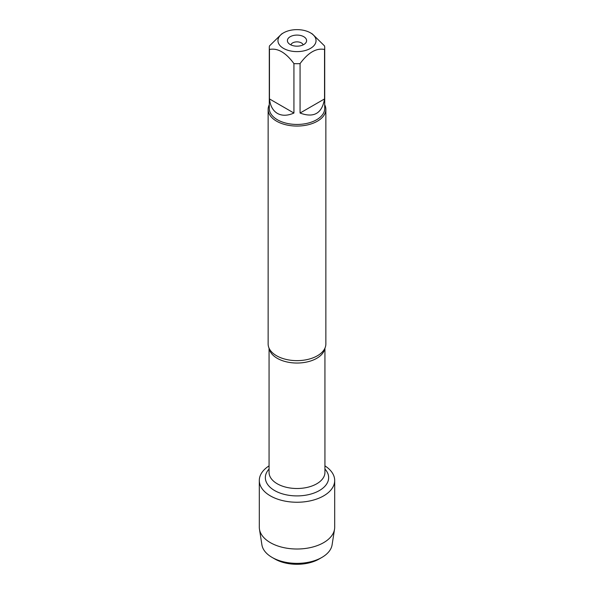 <?xml version="1.0" encoding="UTF-8"?>
<svg xmlns="http://www.w3.org/2000/svg" width="594" height="594" viewBox="0 0 594 594"><rect width="100%" height="100%" fill="white"/><g stroke="black" fill="none" stroke-linecap="round" stroke-linejoin="round"><path stroke-width="0.89" d="M268.139 109.393L268.139 343.978A28.861 16.662 0 0 0 270.441 350.497A28.861 16.662 0 0 0 276.589 355.761A28.861 16.662 0 0 0 323.559 350.497A28.861 16.662 0 0 0 325.861 343.978L325.861 109.393A28.861 16.662 180 0 1 297 126.062A28.861 16.662 180 0 1 268.139 109.393A28.861 16.662 180 0 1 269.29 104.73M324.933 465.874A37.689 21.763 180 0 1 323.21 496.124A37.689 21.763 180 0 1 270.79 496.124A37.689 21.763 180 0 1 269.067 465.874A37.689 21.763 180 0 0 259.311 480.487A37.689 21.763 180 0 0 270.352 495.871A37.689 21.763 180 0 0 311.427 500.586A37.689 21.763 180 0 0 334.689 480.487A37.689 21.763 180 0 0 324.933 465.874M324.71 104.73A28.861 16.662 180 0 1 325.861 109.393M303.786 36.709A9.601 5.539 180 0 1 305.762 42.887A9.601 5.539 180 0 1 297 46.169A9.601 5.539 180 0 1 288.238 42.887A9.601 5.539 180 0 1 291.557 36.063A9.601 5.539 180 0 1 303.786 36.709M283.538 48.396A19.038 10.989 0 0 0 310.462 48.396A19.038 10.989 0 0 0 310.462 32.848A19.038 10.989 0 0 0 299.109 29.7A19.038 10.989 0 0 0 283.538 32.848A19.038 10.989 0 0 0 283.538 48.396M300.067 113.046C313.884 118.147 322.045 113.439 324.539 98.923L300.067 113.046L300.067 63.603C308.227 52.524 316.387 47.817 324.539 49.473A27.71 15.993 0 0 0 324.71 47.706A27.71 15.993 0 0 0 324.539 45.931L312.303 33.917L310.462 32.848M324.539 98.923L324.539 49.473M283.538 32.848L281.697 33.917L269.461 45.931A27.71 15.993 0 0 0 269.29 47.706A27.71 15.993 0 0 0 269.461 49.473C277.628 47.817 285.781 52.532 293.933 63.603A27.71 15.993 0 0 0 300.067 63.603M269.461 98.923C270.248 105.866 272.898 110.692 277.405 113.409C282.016 115.964 287.526 115.837 293.933 113.046L269.461 98.923L269.461 49.473M293.933 113.046L293.933 63.603M324.71 47.706L324.71 108.457A27.71 15.993 180 0 1 307.603 123.233A27.71 15.993 180 0 1 277.405 119.765A27.71 15.993 180 0 1 269.29 108.457L269.29 47.706M303.118 44.892A6.192 3.571 0 0 0 301.381 42.909A6.192 3.571 0 0 0 295.077 42.04A6.192 3.571 0 0 0 290.882 44.892M334.689 480.487L334.689 527.249A37.689 21.763 180 0 1 334.541 529.209A37.689 21.763 180 0 1 309.838 547.713A37.689 21.763 180 0 1 270.352 542.641A37.689 21.763 180 0 1 259.459 529.209A37.689 21.763 180 0 1 259.311 527.249L259.311 480.487M259.459 529.209L261.909 544.854A35.232 20.345 0 0 0 272.089 557.41A35.232 20.345 0 0 0 321.911 557.41A35.232 20.345 0 0 0 332.091 544.854L334.541 529.209M272.089 557.41L274.844 558.999L272.089 557.41M321.911 557.41L319.156 558.999A31.334 18.087 180 0 1 274.844 558.999M324.807 348.44A27.933 16.127 180 0 1 297 363.038A27.933 16.127 180 0 1 269.193 348.44M269.067 348.166L269.067 472.379A27.933 16.127 0 0 0 297 488.506A27.933 16.127 0 0 0 324.933 472.379L324.933 348.166M324.933 469.045A31.645 18.273 180 0 1 297 495.908A31.645 18.273 180 0 1 269.067 469.045"/></g></svg>

